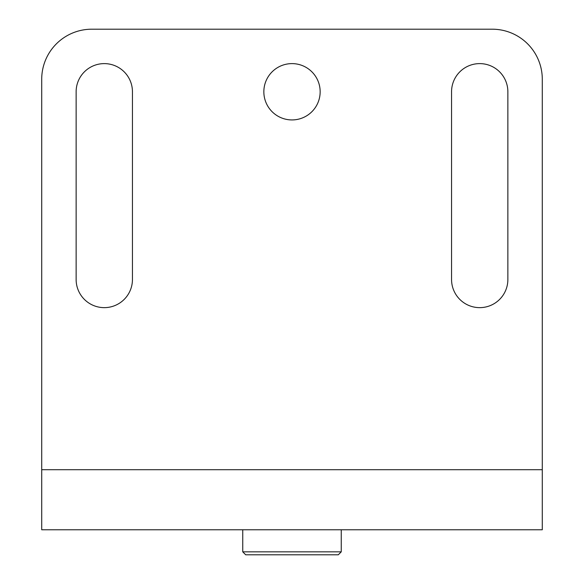 <?xml version="1.0" encoding="UTF-8"?>
<svg xmlns="http://www.w3.org/2000/svg" width="584" height="584" viewBox="0 0 584 584"><rect width="100%" height="100%" fill="white"/><g stroke="black" fill="none" stroke-linecap="round" stroke-linejoin="round"><path stroke-width="0.88" d="M41.712 529.768L542.288 529.768L542.288 79.256A50.056 50.056 0 0 0 492.232 29.2L91.768 29.2A50.056 50.056 0 0 0 41.712 79.256L41.712 529.768M320.156 91.768A28.156 28.156 0 0 1 292 119.932A28.156 28.156 0 0 1 263.844 91.768A28.156 28.156 0 0 1 292 63.612A28.156 28.156 0 0 1 320.156 91.768M451.556 91.768L451.556 279.488A28.156 28.156 0 0 0 479.712 307.644A28.156 28.156 0 0 0 507.868 279.488L507.868 91.768A28.156 28.156 0 0 0 479.712 63.612A28.156 28.156 0 0 0 451.556 91.768M76.132 91.768L76.132 279.488A28.156 28.156 0 0 0 104.288 307.644A28.156 28.156 0 0 0 132.444 279.488L132.444 91.768A28.156 28.156 0 0 0 104.288 63.612A28.156 28.156 0 0 0 76.132 91.768M292 554.8L245.711 554.8L242.754 551.844L341.246 551.844L338.289 554.8L292 554.8M41.712 469.704L542.288 469.704M341.246 529.768L341.246 551.844M242.754 529.768L242.754 551.844"/></g></svg>
